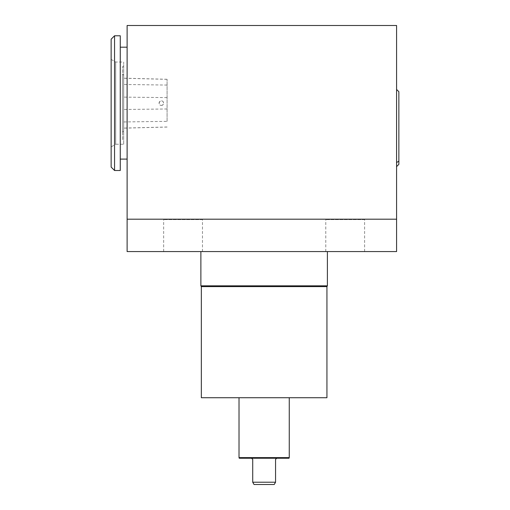 <?xml version="1.0" encoding="UTF-8"?>
<svg xmlns="http://www.w3.org/2000/svg" width="510" height="510" viewBox="0 0 510 510"><rect width="100%" height="100%" fill="white"/><g stroke="black" fill="none" stroke-linecap="round" stroke-linejoin="round"><path stroke-width="0.38" stroke-dasharray="2.55 1.91" d="M275.553 482.218L274.233 484.5L254.037 484.5L252.718 482.218L275.553 482.218L275.553 459.382L276.694 458.241L239.241 458.241M289.253 457.61L239.018 457.61M289.023 458.241L276.694 458.241M251.577 458.241L252.718 459.382L252.718 482.218M161.37 105.423A2.282 2.282 0 0 0 163.353 102A2.282 2.282 0 0 0 159.394 102A2.282 2.282 0 0 0 161.37 105.423C157.099 105.328 159.898 98.57 162.996 101.535C164.156 103.536 163.614 104.837 161.37 105.423M167.082 121.355L167.082 79.273L167.082 121.355L123.694 121.96L123.694 128.15L123.694 78.183L123.694 121.96M398.865 164.341L398.865 161.217L396.582 162.505L396.582 166.623L398.865 164.341M396.582 166.623L396.582 89.441L398.865 91.723L398.865 161.217M127.117 219.198L127.117 25.5L396.582 25.5L396.582 251.577L127.117 251.577L127.117 219.198L396.582 219.198M396.582 89.441L396.582 162.505M239.018 397.723L289.253 397.723L239.018 397.723M364.612 219.606L325.788 219.606L364.612 219.606L364.612 251.577L325.788 251.577L364.612 251.577M202.476 219.606L163.659 219.606L202.476 219.606L202.476 251.577L163.659 251.577L202.476 251.577M326.935 286.62L201.335 286.62M326.935 397.723L201.335 397.723M200.876 251.577L327.388 251.577L200.876 251.577M327.388 285.829L200.876 285.829M120.271 35.776L120.271 170.506M120.271 159.088L120.271 47.194L120.271 159.088M127.117 159.088L127.117 47.194L127.117 159.088M123.694 131L123.694 75.282L123.694 131L122.553 132.141L122.553 74.141L122.553 132.141M122.553 139.676L122.553 66.606L122.553 139.676L123.694 139.676L123.694 66.606L123.694 139.676M123.694 144.247L123.694 62.035L123.694 144.247L115.7 144.247L115.7 62.035L115.7 144.247L111.135 146.88L111.135 59.402L111.135 146.88M111.135 39.2L111.135 167.082M114.559 35.776L114.559 170.506M167.082 127.003L123.694 128.093M167.082 85.062L123.694 84.469M167.082 79.33L123.694 78.247M167.082 97.608L123.694 97.117M167.082 108.981L123.694 109.478M325.788 251.577L325.788 219.606M163.659 251.577L163.659 219.606M123.694 75.282L122.553 74.141M122.553 66.606L123.694 66.606M111.135 59.402L115.7 62.035L123.694 62.035M167.082 79.273L123.694 78.183M167.082 127.06L123.694 128.15"/><path stroke-width="0.76" d="M252.718 482.218L254.037 484.5L274.233 484.5L275.553 482.218L252.718 482.218L252.718 459.382L251.577 458.241L289.023 458.241L289.253 457.61L239.018 457.61L239.241 458.241L251.577 458.241M276.694 458.241L275.553 459.382L275.553 482.218M396.582 89.441L398.865 91.723L398.865 164.341L396.582 166.623M396.582 162.505L398.865 161.217M239.018 397.723L239.018 457.61M201.335 286.62L326.935 286.62L326.935 397.723L201.335 397.723L201.335 286.62L200.876 285.829L327.388 285.829L327.388 251.577M200.876 251.577L200.876 285.829M120.271 170.506L120.271 35.776L114.559 35.776L114.559 170.506L120.271 170.506M120.271 159.088L127.117 159.088M114.559 170.506L111.135 167.082L111.135 39.2L114.559 35.776M396.582 219.198L396.582 25.5L127.117 25.5L127.117 219.198L396.582 219.198L396.582 251.577L127.117 251.577L127.117 219.198M289.253 397.723L289.253 457.61M326.935 286.62L327.388 285.829M120.271 47.194L127.117 47.194"/></g></svg>
